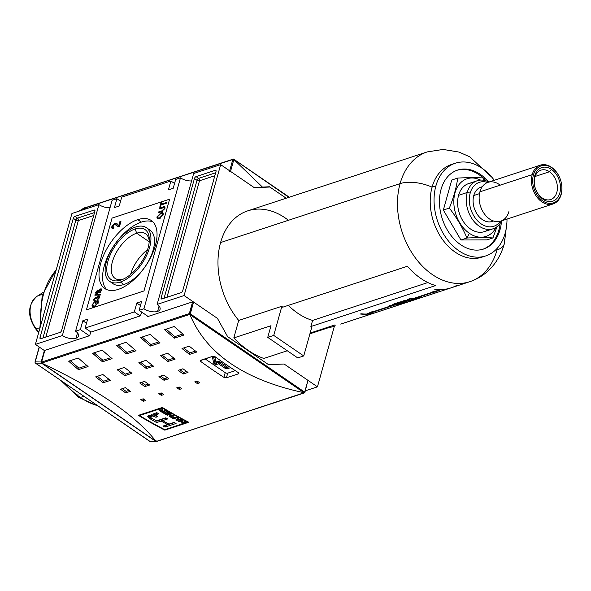 <?xml version="1.0" encoding="UTF-8"?>
<svg xmlns="http://www.w3.org/2000/svg" width="591" height="591" viewBox="0 0 591 591"><rect width="100%" height="100%" fill="white"/><g stroke="black" fill="none" stroke-linecap="round" stroke-linejoin="round"><path stroke-width="0.89" d="M123.349 279.1A27.009 13.785 124.4 0 1 115.023 278.354A27.009 13.785 124.4 0 1 114.972 255.076A27.009 13.785 124.4 0 1 136.669 233.201A27.009 13.785 124.4 0 1 145.541 233.777A27.009 13.785 124.4 0 1 149.25 241.268A27.009 13.785 124.4 0 0 136.669 233.201A27.009 13.785 -55.6 0 0 112.453 261.599A27.009 13.785 -55.6 0 0 123.349 279.1M122.773 279.358L120.889 280.075A30.193 15.41 124.4 0 1 107.983 261.096A30.193 15.41 124.4 0 1 135.162 228.961A30.193 15.41 124.4 0 1 149.301 239.628A30.193 15.41 124.4 0 1 121.842 279.735A30.193 15.41 124.4 0 1 120.889 280.075A30.193 15.41 124.4 0 1 107.983 261.096A30.193 15.41 124.4 0 1 135.162 228.961L136.669 233.201L149.213 241.785M130.618 274.423A27.009 13.785 124.4 0 1 147.521 249.734A27.009 13.785 -55.6 0 0 130.618 274.423M135.708 226.988A32.52 16.6 -55.6 0 0 109.594 253.325A32.52 16.6 -55.6 0 0 109.653 281.353A32.52 16.6 -55.6 0 0 120.335 282.047A32.52 16.6 -55.6 0 0 146.457 255.711A32.52 16.6 -55.6 0 0 146.398 227.683A32.52 16.6 -55.6 0 0 135.708 226.988A32.52 16.6 124.4 0 1 149.612 247.43A32.52 16.6 124.4 0 1 120.335 282.047A32.52 16.6 124.4 0 1 106.439 261.606A32.52 16.6 124.4 0 1 135.708 226.988M146.398 227.683L149.988 230.143A32.52 16.6 124.4 0 1 150.048 258.171A32.52 16.6 124.4 0 1 123.925 284.5A32.52 16.6 124.4 0 1 113.243 283.813L109.653 281.353M141.352 222.105A41.193 21.025 -55.6 0 0 109.187 253.598A41.193 21.025 -55.6 0 0 106.676 289.553A41.193 21.025 124.4 0 1 109.187 253.598A41.193 21.025 124.4 0 1 141.352 222.105A41.193 21.025 124.4 0 1 152.966 221.935A41.193 21.025 -55.6 0 0 141.352 222.105L137.762 219.645A41.193 21.025 124.4 0 1 151.296 220.524A41.193 21.025 124.4 0 1 151.37 256.029A41.193 21.025 124.4 0 1 118.289 289.383A41.193 21.025 124.4 0 1 104.755 288.511A41.193 21.025 124.4 0 1 104.673 253.007A41.193 21.025 124.4 0 1 137.762 219.645A41.193 21.025 124.4 0 1 155.367 245.538A41.193 21.025 124.4 0 1 118.289 289.383A41.193 21.025 -55.6 0 1 100.677 263.497A41.193 21.025 -55.6 0 1 137.762 219.645M164.143 208.741L164.076 207.604L159.289 208.859L159.511 208.076L164.726 206.806L164.926 208.424L161.646 211.652L158.196 212.782L158.41 211.999L161.823 210.884L164.143 208.741L161.823 210.884L158.41 211.999L158.196 212.782L161.646 211.652L164.926 208.424C165.184 206.739 164.527 206.244 162.961 206.946L159.511 208.076L159.289 208.859L162.702 207.744C163.862 207.19 164.342 207.522 164.143 208.741L164.682 209.118L164.143 208.741M117.698 224.41L118.806 225.518L119.936 221.47L121.007 221.115L119.478 226.604L117.646 226.442L115.799 224.499L114.595 224.344L112.829 226.264L112.984 227.313L113.9 227.313L113.487 228.444L112.113 228.37L111.862 226.56L114.898 223.25L116.737 223.428L117.698 224.41L114.898 223.25L111.862 226.56C111.551 228.222 112.091 228.85 113.487 228.444L113.9 227.313L112.829 226.264L114.595 224.344L118.769 226.745L119.478 226.604L121.007 221.115L119.936 221.47L118.806 225.518L117.698 224.41M95.04 294.613L100.544 294.414L100.374 295.02L94.87 295.227L95.04 294.613L94.87 295.227L100.374 295.02L100.544 294.414L95.04 294.613L95.808 295.145L100.389 294.975L95.808 295.145L95.04 294.613M97.456 301.41L96.318 301.787L95.831 303.552L95.136 303.774L95.845 301.225L98.069 300.501L98.291 302.74L94.368 306.877L92.41 306.862L92.122 304.823L94.59 301.72L92.809 304.609L93.422 306.256L94.553 306.108L97.581 303.028L97.456 301.41L97.581 303.028L94.553 306.108L93.422 306.256L92.809 304.609L94.59 301.72L92.122 304.823C91.812 306.847 92.558 307.534 94.368 306.877L98.291 302.74L98.069 300.501L95.845 301.225L95.136 303.774L95.831 303.552L96.318 301.787L97.456 301.41L98.224 301.942L97.456 301.41M93.541 306.337L95.321 306.633L94.191 306.788L93.422 306.256M99.155 297.28L98.239 296.793L99.576 297.938L99.096 297.605L97.559 299.866L99.776 297.406L98.461 296.01L99.813 296.431L98.763 296.734L99.229 296.534L98.461 296.01L99.517 296.039L99.776 297.406L97.559 299.866L99.096 297.605L98.239 296.793L96.739 298.787L96.067 298.935L95.52 297.953L94.397 299.164L95.033 299.896L94.737 300.701L93.903 300.59L93.703 299.415L95.712 297.177L96.665 297.62L98.461 296.01L96.665 297.62L95.712 297.177L96.665 297.62M94.397 299.164L95.033 299.896L94.397 299.164L95.52 297.953L96.067 298.935L96.739 298.787L98.239 296.793M96.769 298.477L96.001 297.945L96.481 297.701L95.52 297.953M98.424 292.855L98.165 292.227L99.377 292.855L101.763 290.292L99.377 292.855L98.165 292.227L96.71 293.557L95.882 293.528L95.69 292.294L97.714 290.018L98.638 290.543L100.492 288.933L101.541 288.962L101.763 290.292L100.263 289.716L98.763 291.297L99.584 292.08L101.076 290.513L100.263 289.716L101.563 290.846L101.076 290.513L99.584 292.08L98.763 291.297L100.263 289.716M97.714 290.018L98.631 290.506L97.966 290.794L98.483 290.543L97.714 290.018L98.638 290.543L97.714 290.018L95.69 292.294L96.71 293.557L98.165 292.227L98.933 292.759L98.165 292.227M160.9 212.878L162.828 212.886L163.16 214.762L159.356 218.633L157.354 218.663L157.014 216.779L160.9 212.878L157.014 216.779C156.785 218.707 157.568 219.327 159.356 218.633L163.16 214.762C163.382 212.863 162.628 212.235 160.9 212.878L161.668 213.403L163.131 213.233L161.668 213.403L160.9 212.878M161.21 204.227L166.514 202.484L166.3 203.267L160.996 205.011L160.449 206.968L159.755 207.197L161.07 202.491L161.764 202.262L161.21 204.227L161.764 202.262L161.07 202.491L159.755 207.197L160.449 206.968L160.996 205.011L166.3 203.267L166.514 202.484L161.21 204.227L161.919 204.708L161.21 204.227M114.44 207.581L116.915 198.709L120.571 201.213L116.915 198.709L114.44 207.581L119.234 206.008L121.716 197.135L170.888 180.986L174.544 183.491L170.888 180.986L168.405 189.859L170.888 180.986L121.716 197.135L119.234 206.008L114.44 207.581M157.575 311.413A9.936 4.743 15.6 0 0 157.117 304.417L184.104 295.552L157.117 304.417L193.671 173.503L157.117 304.417A9.936 4.743 15.6 0 1 160.095 309.256A9.936 4.743 15.6 0 1 157.575 311.413A9.936 4.743 15.6 0 1 143.931 308.746L180.477 177.839A9.936 4.743 -164.4 0 0 191.595 180.942A9.936 4.743 15.6 0 1 180.477 177.839L175.682 179.413L173.207 188.285L168.405 189.859L173.207 188.285L175.682 179.413L180.477 177.839L143.931 308.746L139.129 310.327L143.931 308.746A9.936 4.743 15.6 0 0 157.575 311.413L159.06 306.108M141.611 301.454L139.129 310.327L148.105 316.466L139.129 310.327L141.611 301.454L136.809 303.028L134.334 311.9L140.2 315.919L134.334 311.9L85.163 328.049L134.334 311.9L136.809 303.028L140.466 305.532L136.809 303.028L141.611 301.454M87.638 319.177L85.163 328.049L91.029 332.068L140.2 315.919L141.943 312.247L140.2 315.919L91.029 332.068L85.163 328.049L87.638 319.177L82.843 320.75L87.638 319.177M82.843 320.75L80.369 329.623L89.337 335.769L80.369 329.623L75.567 331.196L80.369 329.623L82.843 320.75L86.5 323.255L82.843 320.75M76.025 338.192A9.936 4.743 15.6 0 0 75.567 331.196L112.12 200.29L116.915 198.709L112.12 200.29L75.567 331.196A9.936 4.743 15.6 0 1 78.544 336.035A9.936 4.743 15.6 0 1 76.025 338.192A9.936 4.743 15.6 0 1 62.373 335.533L35.394 344.39L62.373 335.533L98.926 204.619A9.936 4.743 -164.4 0 0 110.044 207.722A9.936 4.743 15.6 0 1 98.926 204.619L71.939 213.484L98.926 204.619L62.373 335.533A9.936 4.743 15.6 0 0 76.025 338.192L77.502 332.888M35.394 344.39L44.613 350.707L35.394 344.39L71.939 213.484L35.394 344.39M305.348 390.814L317.448 386.839L334.388 326.173L317.448 386.839L305.348 390.814M307.992 380.855L307.955 380.345L284.108 364.019L268.639 364.721L227.616 336.634L217.444 318.379L193.589 302.053L192.6 301.853L147.743 316.584L192.6 301.853L193.589 302.053L217.444 318.379L184.104 295.552L220.657 164.645L184.104 295.552L217.444 318.379L227.616 336.634L268.639 364.721L284.108 364.019L317.448 386.839L284.108 364.019L268.639 364.721L227.616 336.634L217.444 318.379L227.616 336.634L268.639 364.721L284.108 364.019L307.955 380.345L304.801 392.771M193.671 173.503L220.657 164.645L253.99 187.465L220.657 164.645L193.671 173.503M181.105 292.648L161.912 298.95L181.105 292.648A1.81 0.923 -55.6 0 0 182.73 290.728L216.033 171.442L182.73 290.728A1.81 0.923 -55.6 0 1 181.105 292.648M216.033 171.442A1.81 0.923 -55.6 0 0 215.855 170.341A1.81 0.923 -55.6 0 0 215.264 170.304L196.072 176.606L215.264 170.304L216.107 170.88L215.264 170.304A1.81 0.923 -55.6 0 1 216.033 171.442M196.072 176.606A1.81 0.923 -55.6 0 0 194.446 178.526L161.144 297.82L194.446 178.526L197.01 180.285L164.076 298.241L197.01 180.285A1.81 0.923 124.4 0 1 198.635 178.364A1.81 0.923 -55.6 0 0 197.01 180.285A1.81 0.864 15.6 0 0 199.492 180.765L214.836 175.726L199.492 180.765A1.81 0.864 15.6 0 1 197.01 180.285L194.446 178.526A1.81 0.923 -55.6 0 1 196.072 176.606L198.635 178.364A1.81 1.293 -108.2 0 1 199.492 180.765A1.81 1.293 71.8 0 0 198.635 178.364L196.072 176.606M161.144 297.82A1.81 0.923 -55.6 0 0 161.321 298.913A1.81 0.923 -55.6 0 0 161.912 298.95A1.81 0.923 -55.6 0 1 161.144 297.82L162.51 298.758L161.144 297.82M74.946 216.387L94.132 210.086L74.946 216.387A1.81 0.923 -55.6 0 0 73.321 218.308L40.011 337.594L73.321 218.308L75.884 220.066L42.951 338.022L75.884 220.066A1.81 0.923 124.4 0 1 77.51 218.138L74.946 216.387A1.81 0.923 -55.6 0 0 73.321 218.308L75.884 220.066A1.81 0.864 -164.4 0 0 78.367 220.546L45.832 337.077L78.367 220.546A1.81 1.293 71.8 0 0 77.51 218.138A1.81 0.923 -55.6 0 0 75.884 220.066A1.81 0.864 15.6 0 0 78.367 220.546L93.71 215.508L78.367 220.546A1.81 1.293 -108.2 0 0 77.51 218.138L74.946 216.387M40.011 337.594A1.81 0.923 -55.6 0 0 40.188 338.695A1.81 0.923 -55.6 0 0 40.786 338.732L59.972 332.43L40.786 338.732A1.81 0.923 -55.6 0 1 40.011 337.594L41.385 338.532L40.011 337.594M59.972 332.43A1.81 0.923 -55.6 0 0 61.597 330.509L94.907 211.216L61.597 330.509A1.81 0.923 -55.6 0 1 59.972 332.43M94.907 211.216A1.81 0.923 -55.6 0 0 94.73 210.123A1.81 0.923 -55.6 0 0 94.132 210.086L94.981 210.662L94.132 210.086A1.81 0.923 -55.6 0 1 94.907 211.216M269.459 186.763L253.99 187.465L269.459 186.763L286.207 198.221L269.459 186.763M227.712 373.15L235.284 370.66L227.712 373.15L226.419 377.789L238.409 373.852L226.419 377.789L223.923 377.353A542.036 387.807 -108.2 0 1 200.844 361.552A542.036 387.807 71.8 0 0 223.923 377.353L225.23 372.67A1.81 0.864 -164.4 0 0 227.712 373.15A1.81 0.864 -164.4 0 1 225.23 372.67L205.033 358.833L225.23 372.67L223.923 377.353L226.419 377.789L227.712 373.15M96.555 301.713L95.845 301.225L96.555 301.713M97.522 301.454L98.365 301.181L97.522 301.454M92.876 307.039L92.78 305.835L92.876 307.039M92.698 305.215L92.122 304.823L92.698 305.215M95.181 306.537L94.553 306.108L95.181 306.537M98.076 303.368L97.581 303.028L98.076 303.368M95.712 297.177L96.71 297.65L95.712 297.177L93.703 299.415L94.508 299.829L94.412 300.73L94.471 299.947L93.703 299.415L94.737 300.701L95.033 299.896M96.481 292.752L96.385 293.631L96.459 292.826L95.69 292.294L97.249 293.276M98.638 290.543L98.978 290.779L98.638 290.543L100.492 288.933L101.822 289.354L100.492 288.933L101.763 290.292L101.135 290.211M100.795 289.656L101.26 289.457L100.795 289.656M99.584 292.08L100.152 292.471L98.882 292.065L99.835 292.663M98.623 292.545L98.845 292.035L98.623 292.545M97.153 292.582L97.707 293.299L97.153 292.582M96.385 292.057L96.931 292.767L98.076 291.496L97.515 290.794L96.385 292.057L96.931 292.767L96.385 292.057L97.515 290.794L98.076 291.496L97.515 290.794M97.456 293.129L96.931 292.767L97.456 293.129M98.8 291.991L98.076 291.496L98.8 291.991M119.574 226.05L120.704 221.994L119.936 221.47L120.771 221.972L119.574 226.05M116.205 224.846L115.799 224.499M112.586 228.532L112.63 227.092L111.862 226.56L112.63 227.092L112.748 226.73L112.586 228.532M114.536 224.366L115.666 223.775L114.898 223.25L117.121 223.753L114.536 224.366M157.812 218.84L157.708 217.614L157.812 218.84M157.612 217.185L157.014 216.779L157.612 217.185M162.495 214.008L160.678 213.661L157.701 216.542L157.96 217.939L159.585 217.85L162.466 214.991L162.207 213.632M157.96 217.939L158.447 218.064M160.198 218.271L159.585 217.85C158.189 218.441 157.561 218.013 157.701 216.542L160.678 213.661C162.015 213.129 162.606 213.573 162.466 214.991L162.961 215.331L162.466 214.991L159.585 217.85L160.198 218.271M160.213 208.557L159.511 208.076L160.213 208.557M163.522 207.537L165.015 207.205L163.729 207.471L162.961 206.946L163.522 207.537M159.119 212.479L158.41 211.999L159.119 212.479M164.254 208.069L164.963 208.283L164.076 207.604M161.313 204.907L161.454 204.39L161.313 204.907M161.594 202.853L161.07 202.491L161.594 202.853M164.741 429.657A542.036 387.807 -108.2 0 1 139.513 415.532L162.422 408.012A542.036 387.807 71.8 0 0 187.643 422.137L164.741 429.657L187.643 422.137A542.036 387.807 -108.2 0 1 162.422 408.012L139.513 415.532A542.036 387.807 71.8 0 0 164.741 429.657M169.728 413.153A542.036 387.807 -108.2 0 1 166.61 411.351L166.152 411.499A542.036 387.807 71.8 0 0 168.716 412.983L167.393 413.419A542.036 387.807 -108.2 0 1 165.059 412.06L164.601 412.208A542.036 387.807 71.8 0 0 166.935 413.567L165.716 413.966A542.036 387.807 -108.2 0 1 163.219 412.511L162.761 412.666A542.036 387.807 71.8 0 0 165.82 414.439L169.728 413.153L165.82 414.439A542.036 387.807 -108.2 0 1 162.761 412.666L163.219 412.511A542.036 387.807 71.8 0 0 165.716 413.966L166.935 413.567A542.036 387.807 -108.2 0 1 164.601 412.208L165.059 412.06A542.036 387.807 71.8 0 0 167.393 413.419L168.716 412.983A542.036 387.807 -108.2 0 1 166.152 411.499L166.61 411.351A542.036 387.807 71.8 0 0 169.728 413.153M175.158 417.793A542.036 387.807 -108.2 0 1 173.2 416.707L172.742 416.854A542.036 387.807 71.8 0 0 174.7 417.94L173.481 418.339A542.036 387.807 -108.2 0 1 171.242 417.098L170.784 417.253A542.036 387.807 71.8 0 0 173.584 418.797L177.492 417.512A542.036 387.807 -108.2 0 1 176.931 417.209L175.158 417.793L176.931 417.209A542.036 387.807 71.8 0 0 177.492 417.512L173.584 418.797A542.036 387.807 -108.2 0 1 170.784 417.253L171.242 417.098A542.036 387.807 71.8 0 0 173.481 418.339L174.7 417.94A542.036 387.807 -108.2 0 1 172.742 416.854L173.2 416.707A542.036 387.807 71.8 0 0 175.158 417.793M183.254 422.181A542.036 387.807 -108.2 0 1 181.06 421.021L182.885 420.423A542.036 387.807 -108.2 0 1 182.324 420.12L178.416 421.405A542.036 387.807 71.8 0 0 178.977 421.708L180.602 421.169A542.036 387.807 71.8 0 0 182.796 422.329L181.171 422.861A542.036 387.807 71.8 0 0 181.74 423.156L185.648 421.871A542.036 387.807 -108.2 0 1 185.079 421.575L183.254 422.181L185.079 421.575A542.036 387.807 71.8 0 0 185.648 421.871L181.74 423.156A542.036 387.807 -108.2 0 1 181.171 422.861L182.796 422.329A542.036 387.807 -108.2 0 1 180.602 421.169L178.977 421.708A542.036 387.807 -108.2 0 1 178.416 421.405L182.324 420.12A542.036 387.807 71.8 0 0 182.885 420.423L181.06 421.021A542.036 387.807 71.8 0 0 183.254 422.181M156.659 422.558A542.036 387.807 -108.2 0 1 151.385 419.58L147.684 416.263L153.49 415.067L153.084 414.446L153.712 413.789L156.8 412.658A542.036 387.807 71.8 0 0 158.743 413.811L155.64 415.067L157.657 416.707L155.935 417.276L152.774 415.968L150.432 416.596L150.432 417.276L152.234 418.465A542.036 387.807 71.8 0 0 156.482 420.873L165.753 417.83A542.036 387.807 71.8 0 0 167.711 418.923L162.591 420.607A542.036 387.807 71.8 0 0 168.996 424.094L174.116 422.41A542.036 387.807 71.8 0 0 176.088 423.459L165.037 427.086A542.036 387.807 -108.2 0 1 163.064 426.045L167.571 424.56A542.036 387.807 -108.2 0 1 161.166 421.08L156.659 422.558A542.036 387.807 -108.2 0 1 151.385 419.58C146.25 416.389 146.952 414.882 153.49 415.067L153.069 414.601L153.712 413.789L156.8 412.658A542.036 387.807 71.8 0 0 158.743 413.811L155.684 414.978L157.657 416.707L155.935 417.276L152.774 415.968L150.432 416.596L150.432 417.276L152.234 418.465A542.036 387.807 71.8 0 0 156.482 420.873L165.753 417.83A542.036 387.807 71.8 0 0 167.711 418.923L162.591 420.607A542.036 387.807 71.8 0 0 168.996 424.094L174.116 422.41A542.036 387.807 71.8 0 0 176.088 423.459L165.037 427.086A542.036 387.807 -108.2 0 1 163.064 426.045L167.571 424.56A542.036 387.807 -108.2 0 1 161.166 421.08L156.659 422.558L157.088 421.021L156.659 422.558M181.873 419.883A542.036 387.807 -108.2 0 1 181.282 419.566L179.686 419.721A542.036 387.807 -108.2 0 1 177.957 418.79L178.696 418.169A542.036 387.807 -108.2 0 1 178.113 417.852L175.763 419.987A542.036 387.807 71.8 0 0 176.399 420.327L181.873 419.883L176.399 420.327A542.036 387.807 -108.2 0 1 175.763 419.987L178.113 417.852A542.036 387.807 71.8 0 0 178.696 418.169L177.957 418.79A542.036 387.807 71.8 0 0 179.686 419.721L181.282 419.566A542.036 387.807 71.8 0 0 181.873 419.883M170.304 416.219L171.213 414.003A542.036 387.807 -108.2 0 1 170.614 413.663L166.714 414.948A542.036 387.807 71.8 0 0 167.268 415.266L170.319 414.261L169.41 416.478A542.036 387.807 71.8 0 0 170.001 416.81L173.909 415.532A542.036 387.807 -108.2 0 1 173.355 415.214L170.304 416.219L173.355 415.214A542.036 387.807 71.8 0 0 173.909 415.532L170.001 416.81A542.036 387.807 -108.2 0 1 169.41 416.478L170.319 414.261L167.268 415.266A542.036 387.807 -108.2 0 1 166.714 414.948L170.614 413.663A542.036 387.807 71.8 0 0 171.213 414.003L170.304 416.219M162.887 408.477L162.436 410.11L162.917 410.752A542.036 387.807 71.8 0 0 163.552 411.129L165.281 410.568A542.036 387.807 71.8 0 0 165.835 410.893L161.927 412.178L162.082 411.617L161.927 412.178A542.036 387.807 -108.2 0 1 160.08 411.085L159.23 410.287L159.681 409.844L160.08 411.085A542.036 387.807 71.8 0 0 161.927 412.178L165.835 410.893A542.036 387.807 -108.2 0 1 165.281 410.568L163.552 411.129A542.036 387.807 -108.2 0 1 162.917 410.752L162.813 409.098A542.036 387.807 -108.2 0 1 162.178 408.713L161.919 410.184L159.238 410.191M161.838 409.504L162.178 408.713A542.036 387.807 71.8 0 0 162.813 409.098L162.562 409.711M139.675 414.926L139.513 415.532L139.675 414.926M162.54 407.576L162.422 408.012L162.54 407.576M187.761 421.738L187.643 422.137L187.761 421.738M188.788 422.27L164.8 430.145A542.036 387.807 -108.2 0 1 138.383 415.355L162.37 407.48A542.036 387.807 71.8 0 0 188.788 422.27L164.8 430.145A542.036 387.807 -108.2 0 1 138.383 415.355L162.37 407.48A542.036 387.807 71.8 0 0 188.788 422.27M164.955 429.583L164.8 430.145L164.955 429.583M41.577 362.098L44.85 350.382L89.699 335.651L44.85 350.382L41.577 362.098L189.327 313.57L192.6 301.853L189.327 313.57L189.733 314.035L190.302 313.821L304.668 392.121L307.955 380.345L304.779 392.793L303.988 392.712C244.43 379.902 206.414 353.876 189.947 314.648L189.327 313.57L41.577 362.098L41.259 362.793L41.577 362.098L41.259 362.793L41.946 363.251C97.729 389.572 135.745 415.591 155.98 441.322C135.745 415.591 97.729 389.572 41.946 363.251L156.297 441.558L304.72 392.572M189.947 314.648C206.414 353.876 244.43 379.902 303.988 392.712L189.807 314.405L41.629 363.073L156.246 441.543L304.328 392.808L189.947 314.648M199.751 382.769L197.35 383.559A542.036 387.807 -108.2 0 1 194.771 381.86L197.165 381.077A542.036 387.807 71.8 0 0 199.751 382.769L197.35 383.559A542.036 387.807 -108.2 0 1 194.771 381.86L197.165 381.077A542.036 387.807 71.8 0 0 199.751 382.769M145.778 400.491L143.384 401.282A542.036 387.807 -108.2 0 1 140.798 399.59L143.199 398.799A542.036 387.807 71.8 0 0 145.778 400.491L143.384 401.282A542.036 387.807 -108.2 0 1 140.798 399.59L143.199 398.799A542.036 387.807 71.8 0 0 145.778 400.491M163.773 394.589L161.373 395.372A542.036 387.807 -108.2 0 1 158.787 393.68L161.188 392.889A542.036 387.807 71.8 0 0 163.773 394.589L161.373 395.372A542.036 387.807 -108.2 0 1 158.787 393.68L161.188 392.889A542.036 387.807 71.8 0 0 163.773 394.589M188.019 372.411L183.225 373.985A542.036 387.807 -108.2 0 1 178.127 370.35L182.929 368.777A542.036 387.807 71.8 0 0 188.019 372.411L183.225 373.985A542.036 387.807 -108.2 0 1 178.127 370.35L182.929 368.777A542.036 387.807 71.8 0 0 188.019 372.411M130.456 391.316L125.654 392.889A542.036 387.807 -108.2 0 1 120.564 389.255L125.358 387.681A542.036 387.807 71.8 0 0 130.456 391.316L125.654 392.889A542.036 387.807 -108.2 0 1 120.564 389.255L125.358 387.681A542.036 387.807 71.8 0 0 130.456 391.316M149.641 385.014L144.847 386.588A542.036 387.807 -108.2 0 1 139.749 382.953L144.551 381.38A542.036 387.807 71.8 0 0 149.641 385.014L144.847 386.588A542.036 387.807 -108.2 0 1 139.749 382.953L144.551 381.38A542.036 387.807 71.8 0 0 149.641 385.014M196.737 352.029L189.534 354.393A542.036 387.807 -108.2 0 1 182.013 348.513L189.209 346.149A542.036 387.807 71.8 0 0 196.737 352.029L189.534 354.393A542.036 387.807 -108.2 0 1 182.013 348.513L189.209 346.149A542.036 387.807 71.8 0 0 196.737 352.029M175.143 359.121L167.947 361.485A542.036 387.807 -108.2 0 1 160.427 355.605L167.622 353.241A542.036 387.807 71.8 0 0 175.143 359.121L167.947 361.485A542.036 387.807 -108.2 0 1 160.427 355.605L167.622 353.241A542.036 387.807 71.8 0 0 175.143 359.121M110.384 380.39L103.189 382.754A542.036 387.807 -108.2 0 1 95.668 376.873L102.864 374.509A542.036 387.807 71.8 0 0 110.384 380.39L103.189 382.754A542.036 387.807 -108.2 0 1 95.668 376.873L102.864 374.509A542.036 387.807 71.8 0 0 110.384 380.39M131.97 373.298L124.775 375.662A542.036 387.807 -108.2 0 1 117.254 369.781L124.45 367.417A542.036 387.807 71.8 0 0 131.97 373.298L124.775 375.662A542.036 387.807 -108.2 0 1 117.254 369.781L124.45 367.417A542.036 387.807 71.8 0 0 131.97 373.298M184.023 335.016L174.426 338.17A542.036 387.807 -108.2 0 1 164.586 329.667L174.182 326.513A542.036 387.807 71.8 0 0 184.023 335.016L174.426 338.17A542.036 387.807 -108.2 0 1 164.586 329.667L174.182 326.513A542.036 387.807 71.8 0 0 184.023 335.016M160.035 342.891L150.439 346.045A542.036 387.807 -108.2 0 1 140.599 337.542L150.195 334.395A542.036 387.807 71.8 0 0 160.035 342.891L150.439 346.045A542.036 387.807 -108.2 0 1 140.599 337.542L150.195 334.395A542.036 387.807 71.8 0 0 160.035 342.891M88.081 366.523L78.485 369.678A542.036 387.807 -108.2 0 1 68.637 361.175L78.234 358.02A542.036 387.807 71.8 0 0 88.081 366.523L78.485 369.678A542.036 387.807 -108.2 0 1 68.637 361.175L78.234 358.02A542.036 387.807 71.8 0 0 88.081 366.523M112.061 358.648L102.472 361.795A542.036 387.807 -108.2 0 1 92.624 353.3L102.221 350.145A542.036 387.807 71.8 0 0 112.061 358.648L102.472 361.795A542.036 387.807 -108.2 0 1 92.624 353.3L102.221 350.145A542.036 387.807 71.8 0 0 112.061 358.648M181.762 388.679L179.361 389.462A542.036 387.807 -108.2 0 1 176.783 387.77L179.176 386.979A542.036 387.807 71.8 0 0 181.762 388.679L179.361 389.462A542.036 387.807 -108.2 0 1 176.783 387.77L179.176 386.979A542.036 387.807 71.8 0 0 181.762 388.679M168.834 378.713L164.032 380.286A542.036 387.807 -108.2 0 1 158.942 376.652L163.737 375.078A542.036 387.807 71.8 0 0 168.834 378.713L164.032 380.286A542.036 387.807 -108.2 0 1 158.942 376.652L163.737 375.078A542.036 387.807 71.8 0 0 168.834 378.713M153.557 366.213L146.361 368.577A542.036 387.807 -108.2 0 1 138.841 362.697L146.036 360.333A542.036 387.807 71.8 0 0 153.557 366.213L146.361 368.577A542.036 387.807 -108.2 0 1 138.841 362.697L146.036 360.333A542.036 387.807 71.8 0 0 153.557 366.213M136.048 350.773L126.459 353.92A542.036 387.807 -108.2 0 1 116.612 345.417L126.208 342.27A542.036 387.807 71.8 0 0 136.048 350.773L126.459 353.92A542.036 387.807 -108.2 0 1 116.612 345.417L126.208 342.27A542.036 387.807 71.8 0 0 136.048 350.773M200.777 360.237L200.312 360.887L200.844 361.552L201.258 360.074L200.844 361.552L200.777 360.237L212.767 356.292L200.312 360.636M212.767 356.292L215.235 356.831A542.036 387.807 71.8 0 0 238.313 372.625A542.036 387.807 -108.2 0 1 215.235 356.831L212.767 356.292M238.409 373.852L238.86 373.231L238.313 372.625L238.409 373.852L238.668 372.921L238.409 373.852L238.867 373.468M90.755 331.876L89.699 335.651L90.755 331.876M41.496 362.985L156.223 441.529M118.2 344.9A540.233 386.514 71.8 0 0 126.888 352.384L126.459 353.92L126.888 352.384L134.859 349.761L126.888 352.384A540.233 386.514 71.8 0 1 118.2 344.9M140.51 362.15A540.233 386.514 71.8 0 0 146.79 367.041L146.361 368.577L146.79 367.041L152.293 365.238L146.79 367.041A540.233 386.514 71.8 0 1 140.51 362.15M160.693 376.075A540.233 386.514 71.8 0 0 164.461 378.757L164.032 380.286L164.461 378.757L167.489 377.767L164.461 378.757A540.233 386.514 71.8 0 1 160.693 376.075M178.615 387.171A540.233 386.514 71.8 0 0 179.79 387.932L179.361 389.462L179.79 387.932L180.344 387.755L179.79 387.932A540.233 386.514 71.8 0 1 178.615 387.171M94.213 352.775A540.233 386.514 71.8 0 0 102.9 360.259L102.472 361.795L102.9 360.259L110.872 357.644L102.9 360.259A540.233 386.514 71.8 0 1 94.213 352.775M70.226 360.65A540.233 386.514 71.8 0 0 78.913 368.141L78.485 369.678L78.913 368.141L86.892 365.519L78.913 368.141A540.233 386.514 71.8 0 1 70.226 360.65M142.187 337.025A540.233 386.514 71.8 0 0 150.875 344.509L150.439 346.045L150.875 344.509L158.846 341.886L150.875 344.509A540.233 386.514 71.8 0 1 142.187 337.025M166.174 329.143A540.233 386.514 71.8 0 0 174.855 336.626L174.426 338.17L174.855 336.626L182.833 334.011L174.855 336.626A540.233 386.514 71.8 0 1 166.174 329.143M118.924 369.235A540.233 386.514 71.8 0 0 125.203 374.133L124.775 375.662L125.203 374.133L130.7 372.323L125.203 374.133A540.233 386.514 71.8 0 1 118.924 369.235M97.338 376.327A540.233 386.514 71.8 0 0 103.617 381.225L103.189 382.754L103.617 381.225L109.113 379.415L103.617 381.225A540.233 386.514 71.8 0 1 97.338 376.327M162.097 355.058A540.233 386.514 71.8 0 0 168.376 359.956L167.947 361.485L168.376 359.956L173.88 358.146L168.376 359.956A540.233 386.514 71.8 0 1 162.097 355.058M183.683 347.966A540.233 386.514 71.8 0 0 189.962 352.864L189.534 354.393L189.962 352.864L195.466 351.054L189.962 352.864A540.233 386.514 71.8 0 1 183.683 347.966M141.5 382.377A540.233 386.514 71.8 0 0 145.275 385.059L144.847 386.588L145.275 385.059L148.297 384.069L145.275 385.059A540.233 386.514 71.8 0 1 141.5 382.377M122.315 388.686A540.233 386.514 71.8 0 0 126.082 391.36L125.654 392.889L126.082 391.36L129.111 390.37L126.082 391.36A540.233 386.514 71.8 0 1 122.315 388.686M179.878 369.774A540.233 386.514 71.8 0 0 183.653 372.456L183.225 373.985L183.653 372.456L186.675 371.466L183.653 372.456A540.233 386.514 71.8 0 1 179.878 369.774M160.626 393.074A540.233 386.514 71.8 0 0 161.801 393.842L161.373 395.372L161.801 393.842L162.355 393.658L161.801 393.842A540.233 386.514 71.8 0 1 160.626 393.074M142.638 398.984A540.233 386.514 71.8 0 0 143.812 399.752L143.384 401.282L143.812 399.752L144.367 399.568L143.812 399.752A540.233 386.514 71.8 0 1 142.638 398.984M196.604 381.261A540.233 386.514 71.8 0 0 197.778 382.03L197.35 383.559L197.778 382.03L198.332 381.845L197.778 382.03A540.233 386.514 71.8 0 1 196.604 381.261M157.088 421.021L161.594 419.544L161.166 421.08L161.594 419.544A540.233 386.514 71.8 0 0 162.717 420.164A540.233 386.514 71.8 0 1 161.594 419.544L157.088 421.021A540.233 386.514 71.8 0 1 156.704 420.807A540.233 386.514 71.8 0 0 157.088 421.021M148.311 415.539L150.336 417.172L148.311 415.539M165.125 425.365A540.233 386.514 71.8 0 0 165.473 425.55L174.456 422.595L165.473 425.55L165.037 427.086L165.473 425.55A540.233 386.514 71.8 0 1 165.125 425.365M163.02 419.071L166.137 418.051L163.02 419.071L162.591 420.607L163.02 419.071M154.982 414.993L156.364 415.739L154.982 414.993L154.554 416.529L154.982 414.993L153.298 414.439M156.068 413.537L157.221 412.917L156.622 414.505L157.051 412.969L156.209 413.345L155.64 415.067M167.866 423.488L167.571 424.56L167.866 423.488M156.32 415.879L155.935 417.276L156.32 415.879M153.867 413.707L153.49 415.067L153.867 413.707M181.208 420.489L181.06 421.021L181.208 420.489M181.888 422.631L181.74 423.156L181.888 422.631M180.75 420.637L180.602 421.169L180.75 420.637M179.125 421.176L178.977 421.708L179.125 421.176M176.746 419.093L176.399 420.327L176.746 419.093L176.487 420.024L177.669 419.034A542.036 387.807 71.8 0 0 179.058 419.78L176.487 420.024L176.746 419.085M178.209 417.903L177.957 418.79L178.209 417.903M179.154 419.433L176.487 420.024L177.669 419.034A542.036 387.807 71.8 0 0 179.058 419.78L179.154 419.433M177.965 417.985L177.669 419.034L177.965 417.985M173.739 418.258L173.584 418.797L173.739 418.258M171.05 413.914L170.733 414.683L171.05 413.914M170.585 415.229L170.001 416.81L170.43 415.274A540.233 386.514 -108.2 0 1 170.001 415.037A540.233 386.514 -108.2 0 0 170.43 415.274L170.585 415.229M170.474 413.715L170.319 414.261L170.474 413.715M167.423 414.712L167.268 415.266L167.423 414.712M165.975 413.885L165.82 414.439L165.975 413.885M159.681 409.844L161.919 410.184L162.311 408.795L161.771 409.932M162.333 409.046A540.233 386.514 -108.2 0 0 162.673 409.245A540.233 386.514 -108.2 0 1 162.333 409.046L161.912 410.575A542.036 387.807 71.8 0 0 163.094 411.284L161.831 411.698A542.036 387.807 -108.2 0 1 160.508 410.915L160.235 410.176L161.912 410.575A542.036 387.807 71.8 0 0 163.094 411.284L161.831 411.698A542.036 387.807 -108.2 0 1 160.508 410.915L160.013 410.494L160.353 409.755L160.235 410.176L161.912 410.575L162.333 409.046L161.779 408.758M156.031 441.447L149.944 441.359A0.901 0.739 -89.2 0 1 149.589 441.241L156.563 440.982M155.699 441.329L41.592 363.214L35.482 363.118L149.589 441.241A0.901 0.458 124.4 0 1 149.442 441.196A0.901 0.458 124.4 0 1 149.346 441.078A0.901 0.458 -55.6 0 0 149.589 441.241L155.699 441.329L41.592 363.214L41.171 361.98L41.592 363.214L35.482 363.118A0.901 0.739 -89.2 0 1 35.201 361.891L39.338 347.094L35.201 361.891A0.901 0.739 90.8 0 0 35.482 363.118L149.589 441.241A0.901 0.739 90.8 0 0 150.291 441.255M41.171 361.98L44.369 350.537L41.171 361.98L35.201 361.891L41.171 361.98M84.114 208.18L83.715 209.613L84.114 208.18L84.971 207.833L79.519 210.994L84.971 207.833M85.193 207.98L86.33 208.756L85.193 207.98M485.758 255.918A48.78 34.906 -108.2 0 1 446.175 238.018A48.78 34.906 -108.2 0 1 435.914 185.877A48.78 34.906 -108.2 0 0 459.008 250.865A48.78 34.906 -108.2 0 0 505.15 233.275A48.78 34.906 -108.2 0 0 507.019 219.084A48.78 34.906 -108.2 0 1 505.15 233.275A48.78 34.906 -108.2 0 1 485.758 255.918L481.916 257.181A48.78 34.906 -108.2 0 1 442.341 239.274A48.78 34.906 -108.2 0 1 432.08 187.133A28.907 13.792 -164.4 0 0 400.085 183.616L220.583 242.561A68.297 48.861 71.8 0 0 238.705 320.44L281.877 306.264A68.297 48.861 71.8 0 0 282.683 307.217A68.297 48.861 -108.2 0 1 281.877 306.264L273.736 335.407L303.744 355.945L297.746 357.917L267.745 337.38L273.736 335.407L281.877 306.264L238.705 320.44L233.822 337.926A88.17 63.082 71.8 0 0 263.822 358.464L287.292 350.759L263.822 358.464A88.17 63.082 -108.2 0 1 233.822 337.926L270.996 325.715L267.745 337.38L297.746 357.917L303.744 355.945L311.878 326.801A68.297 48.861 -108.2 0 1 310.888 326.528L435.611 285.564A68.297 48.861 -108.2 0 1 407.406 266.253A68.297 48.861 71.8 0 0 435.611 285.564L310.888 326.528A68.297 48.861 71.8 0 0 311.878 326.801L303.744 355.945L273.736 335.407L267.745 337.38L270.996 325.715L233.822 337.926L238.705 320.44A68.297 48.861 -108.2 0 1 220.583 242.561A68.297 48.861 -108.2 0 1 247.74 210.854L427.241 151.909A68.297 48.861 -108.2 0 0 400.085 183.616A68.297 48.861 71.8 0 0 432.405 274.601A68.297 48.861 71.8 0 0 497.016 249.971A28.907 13.792 -164.4 0 0 503.584 237.9M312.595 320.411A68.297 48.861 -108.2 0 1 288.334 305.355A68.297 48.861 71.8 0 0 312.595 320.411L310.888 326.528L312.595 320.411L427.884 282.55L312.595 320.411M500.023 229.759A41.555 29.735 -108.2 0 0 501.486 221.233A41.555 29.735 -108.2 0 1 500.023 229.759A41.555 29.735 -108.2 0 1 460.714 244.748A41.555 29.735 -108.2 0 1 441.049 189.386A41.555 29.735 -108.2 0 1 457.567 170.09A41.555 29.735 -108.2 0 1 488.543 181.836A41.555 29.735 -108.2 0 0 441.049 189.386A41.555 29.735 -108.2 0 0 449.781 233.8A41.555 29.735 -108.2 0 0 483.497 249.055A41.555 29.735 -108.2 0 0 500.023 229.759L498.826 230.158A41.555 29.735 -108.2 0 1 482.899 249.239A41.555 29.735 71.8 0 0 498.826 230.158A41.555 29.735 71.8 0 0 500.112 223.464A41.555 29.735 -108.2 0 1 498.826 230.158M456.969 170.297A41.555 29.735 -108.2 0 1 483.165 177.943A41.555 29.735 71.8 0 0 456.969 170.297M485.004 179.686A41.555 29.735 -108.2 0 1 486.112 180.846A41.555 29.735 71.8 0 0 485.004 179.686M435.914 185.877A48.78 34.906 -108.2 0 1 455.314 163.227A48.78 34.906 -108.2 0 1 494.283 180.285A48.78 34.906 -108.2 0 0 435.914 185.877L432.08 187.133A48.78 34.906 -108.2 0 1 451.472 164.483A48.78 34.906 -108.2 0 1 453.423 163.936A48.78 34.906 -108.2 0 0 432.08 187.133A48.78 34.906 71.8 0 0 443.132 240.367A48.78 34.906 71.8 0 0 483.807 256.472M328.515 327.695L309.928 333.804L328.515 327.695A68.297 48.861 71.8 0 0 335.319 325.811L333.538 326.446A68.297 48.861 -108.2 0 1 328.515 327.695M416.441 298.913L410.043 300.132L407.406 299.8L410.856 298.344A68.297 48.861 71.8 0 0 420.238 297.709L410.043 300.132C407.192 300.25 406.771 299.881 408.78 299.024L410.856 298.344A68.297 48.861 71.8 0 0 420.238 297.709L416.441 298.913M403.092 302.673L403.092 302.673A68.297 48.861 71.8 0 0 404.34 302.533L403.697 302.747A68.297 48.861 -108.2 0 1 396.76 302.976L397.403 302.762A68.297 48.861 71.8 0 0 398.637 302.814L399.169 302.134L405.256 301.395C407.192 301.277 407.546 301.447 406.335 301.898L403.092 302.673A68.297 48.861 71.8 0 0 404.34 302.533L403.697 302.747A68.297 48.861 -108.2 0 1 396.76 302.976L397.403 302.762A68.297 48.861 71.8 0 0 398.637 302.814L398.423 302.644M407.096 301.499L404.466 302.4M388.494 308.399A68.297 48.861 71.8 0 1 386.433 309.041L385.893 309.219A68.297 48.861 -108.2 0 0 387.689 308.665A68.297 48.861 -108.2 0 1 387.423 308.753A68.297 48.861 -108.2 0 1 385.893 309.219L386.433 309.041A68.297 48.861 71.8 0 0 387.962 308.576L389.033 308.221A68.297 48.861 -108.2 0 1 387.511 308.687L388.051 308.509A68.297 48.861 71.8 0 0 389.572 308.044L443.154 290.454A68.297 48.861 71.8 0 0 443.176 290.44A68.297 48.861 -108.2 0 1 443.117 290.462A68.297 48.861 71.8 0 0 443.154 290.454M390.873 307.593A68.297 48.861 71.8 0 1 388.051 308.509L387.511 308.687A68.297 48.861 -108.2 0 0 389.306 308.133A68.297 48.861 -108.2 0 1 389.033 308.221M407.406 266.253L282.683 307.217L407.406 266.253M399.28 304.734L391.168 307.519M398.386 304.225L392.934 305.458A68.297 48.861 -108.2 0 1 389.329 305.414L389.979 305.2A68.297 48.861 71.8 0 0 393.296 305.252L397.27 304.705L395.231 304.387A68.297 48.861 -108.2 0 1 392.668 304.321L393.31 304.106A68.297 48.861 71.8 0 0 400.247 303.877L399.605 304.084A68.297 48.861 -108.2 0 1 398.386 304.225L392.934 305.458A68.297 48.861 -108.2 0 1 389.329 305.414L389.979 305.2A68.297 48.861 71.8 0 0 393.296 305.252L397.27 304.705L395.231 304.387A68.297 48.861 -108.2 0 1 392.668 304.321L393.31 304.106A68.297 48.861 71.8 0 0 400.247 303.877L399.605 304.084A68.297 48.861 -108.2 0 1 398.386 304.225L398.038 304.624L397.854 304.106L398.038 304.624M401.651 303.412A68.297 48.861 -108.2 0 1 394.714 303.648L395.357 303.434A68.297 48.861 71.8 0 0 402.294 303.205L401.651 303.412A68.297 48.861 -108.2 0 1 394.714 303.648L395.357 303.434A68.297 48.861 71.8 0 0 402.294 303.205L401.651 303.412M408.891 300.885L406.135 300.745A68.297 48.861 -108.2 0 1 403.756 300.679L404.399 300.464A68.297 48.861 71.8 0 0 411.336 300.235L410.693 300.45A68.297 48.861 -108.2 0 1 409.696 300.56L408.854 301.026L406.135 300.745A68.297 48.861 -108.2 0 1 403.756 300.679L404.399 300.464A68.297 48.861 71.8 0 0 411.336 300.235L410.693 300.45A68.297 48.861 -108.2 0 1 409.696 300.56L409.061 300.819M387.423 308.753L340.734 324.09A68.297 48.861 -108.2 0 1 340.697 324.097A68.297 48.861 71.8 0 0 341.672 323.765L385.687 309.307M400.085 183.616A68.297 48.861 -108.2 0 0 414.446 256.612A68.297 48.861 -108.2 0 0 469.86 281.678L451.066 287.854A68.297 48.861 -108.2 0 1 435.508 289.368L434.791 289.605A68.297 48.861 71.8 0 0 450.349 288.09L443.117 290.462M450.349 288.09A68.297 48.861 71.8 0 0 450.704 287.965A68.297 48.861 -108.2 0 1 434.791 289.605L435.508 289.368A68.297 48.861 71.8 0 0 457.316 285.098M431.386 292.213A68.297 48.861 71.8 0 0 432.486 292.213L414.852 298.004A68.297 48.861 71.8 0 0 416.212 297.96L433.838 292.168A68.297 48.861 71.8 0 0 434.917 292.102L440.118 289.915L431.386 292.213L440.118 289.915L434.917 292.102A68.297 48.861 -108.2 0 1 433.838 292.168L416.212 297.96A68.297 48.861 -108.2 0 1 414.852 298.004L432.486 292.213A68.297 48.861 -108.2 0 1 431.386 292.213M366.959 313.939L375.669 311.56A68.297 48.861 -108.2 0 1 374.598 311.627L392.225 305.835A68.297 48.861 -108.2 0 1 390.865 305.879L373.239 311.671A68.297 48.861 -108.2 0 1 372.138 311.671L366.959 313.939L372.138 311.671A68.297 48.861 71.8 0 0 373.239 311.671L390.865 305.879A68.297 48.861 71.8 0 0 392.225 305.835L374.598 311.627A68.297 48.861 71.8 0 0 375.669 311.56L366.959 313.939M371.296 313.695L372.012 313.459A68.297 48.861 -108.2 0 1 361.153 313.784L360.429 314.02A68.297 48.861 71.8 0 0 371.296 313.695A68.297 48.861 -108.2 0 1 360.429 314.02L361.153 313.784A68.297 48.861 71.8 0 0 372.012 313.459L371.296 313.695M392.705 306.973L395.165 306.212M397.004 304.35L397.736 304.483L397.27 304.705M406.335 301.898L406.143 301.38L406.335 301.898C407.546 301.447 407.192 301.277 405.256 301.395L399.967 301.927L398.615 302.37L398.637 302.814M399.257 302.104L399.427 302.592L404.599 301.609L405.891 301.639L405.463 302.016C406.372 301.661 406.083 301.528 404.599 301.609L399.989 302.2C399.08 302.644 399.39 302.843 400.912 302.806L405.463 302.016L405.914 301.38M408.403 300.693L409.12 300.775M411.129 298.359L408.669 299.696L410.693 299.925L418.664 298.093A68.297 48.861 -108.2 0 1 411.21 298.603L411.129 298.359M408.839 299.474L408.691 299.061L408.839 299.474L411.21 298.603A68.297 48.861 71.8 0 0 418.664 298.093L410.693 299.925L408.891 299.851L408.47 299.135M433.646 291.629L433.838 292.168L433.646 291.629M434.651 291.363L434.917 292.102L434.651 291.363M470.192 193.058A23.13 16.548 71.8 0 1 487.634 182.479A23.13 16.548 71.8 0 0 470.192 193.058A23.13 16.548 71.8 0 0 478.525 221.765A23.13 16.548 71.8 0 0 500.37 221.256A23.13 16.548 -108.2 0 1 478.525 221.765A23.13 16.548 -108.2 0 1 470.192 193.058L467.215 192.481A25.295 18.099 -108.2 0 1 477.269 180.735A25.295 18.099 -108.2 0 1 488.949 182.035A25.295 18.099 -108.2 0 0 467.215 192.481A25.295 18.099 71.8 0 0 477.535 224.935A25.295 18.099 71.8 0 0 501.685 220.835A25.295 18.099 -108.2 0 1 493.057 228.798A25.295 18.099 -108.2 0 1 472.534 219.52A25.295 18.099 -108.2 0 1 467.215 192.481L458.579 195.318A25.295 18.099 -108.2 0 1 468.641 183.572L477.269 180.735M469.357 233.297A30.355 21.719 -108.2 0 1 454.538 194.69A30.355 21.719 -108.2 0 1 480.623 180.107A30.355 21.719 -108.2 0 0 454.538 194.69A30.355 21.719 -108.2 0 0 469.357 233.297A30.355 21.719 71.8 0 0 496.13 227.321A30.355 21.719 -108.2 0 1 469.357 233.297L466.949 238.018C462.546 227.557 456.68 217.584 449.345 208.084C453.6 197.623 456.392 187.62 457.73 178.068C467.858 177.551 476.516 177.522 483.711 177.98L485.78 180.743L483.711 177.98C476.516 177.522 467.858 177.551 457.73 178.068C456.392 187.62 453.6 197.623 449.345 208.084C456.68 217.584 462.546 227.557 466.949 238.018C477.077 237.508 485.743 237.479 492.938 237.929C485.743 237.479 477.077 237.508 466.949 238.018L460.95 239.99L486.94 239.902L492.938 237.929L496.994 226.708L492.938 237.929L486.94 239.902L460.95 239.99L443.346 210.056L460.95 239.99L466.949 238.018M493.057 228.798L484.421 231.635A25.295 18.099 -108.2 0 1 463.898 222.349A25.295 18.099 -108.2 0 1 458.579 195.318A25.295 18.099 71.8 0 0 465.782 224.743A25.295 18.099 71.8 0 0 488.491 229.448M451.731 180.033L443.346 210.056L449.345 208.084L443.346 210.056L451.731 180.033L457.73 178.068L451.731 180.033M493.574 221.027L492.244 221.462A18.07 12.928 -108.2 0 1 477.58 214.829A18.07 12.928 -108.2 0 1 473.783 195.518A18.07 12.928 -108.2 0 1 480.971 187.133L482.3 186.69M542.176 197.941A15.477 11.074 71.8 0 0 550.664 199.551A15.477 11.074 71.8 0 0 557.394 187.029A15.477 11.074 71.8 0 0 549.497 171.745A15.477 11.074 71.8 0 0 541.009 170.142A15.477 11.074 71.8 0 0 534.279 182.656A15.477 11.074 71.8 0 0 542.176 197.941A15.477 11.074 71.8 0 0 556.818 192.363A15.477 11.074 71.8 0 0 549.497 171.745L551.462 169.41A17.664 12.64 71.8 0 0 534.752 175.786A17.664 12.64 71.8 0 0 543.114 199.322A17.664 12.64 71.8 0 0 559.825 192.947A17.664 12.64 71.8 0 0 551.462 169.41A17.664 12.64 -108.2 0 1 559.825 192.947A17.664 12.64 -108.2 0 1 543.114 199.322L542.176 197.941A15.477 11.074 -108.2 0 1 534.855 177.322A15.477 11.074 -108.2 0 1 549.497 171.745L535.121 176.465M533.444 174.884A19.51 13.962 71.8 0 0 542.678 200.881A19.51 13.962 71.8 0 0 561.14 193.848A19.51 13.962 71.8 0 0 551.898 167.851A19.51 13.962 71.8 0 0 533.444 174.884L532.203 174.641A20.419 14.605 -108.2 0 1 540.322 165.162A20.419 14.605 -108.2 0 1 556.885 172.661A20.419 14.605 -108.2 0 1 561.177 194.483A20.419 14.605 -108.2 0 1 553.058 203.961A20.419 14.605 -108.2 0 1 536.495 196.463A20.419 14.605 -108.2 0 1 532.203 174.641A20.419 14.605 71.8 0 0 541.866 201.841A20.419 14.605 71.8 0 0 561.177 194.483L561.14 193.848A19.51 13.962 -108.2 0 1 542.678 200.881A19.51 13.962 -108.2 0 1 533.444 174.884A19.51 13.962 -108.2 0 1 551.898 167.851A19.51 13.962 -108.2 0 1 561.14 193.848M540.322 165.162L488.033 182.338A20.419 14.605 71.8 0 0 479.914 191.816A20.419 14.605 71.8 0 0 484.206 213.639A20.419 14.605 71.8 0 0 500.769 221.13L553.058 203.961M230.534 171.405L233.829 159.629L230.534 171.405L229.544 171.213L230.534 171.405L254.389 187.731L269.851 187.029L286.207 198.221M85.798 207.877L86.84 208.586L85.798 207.877L87.734 208.298L85.008 207.796L232.817 159.496L229.663 170.806L232.817 159.496L233.482 159.038L85.008 207.796L84.705 209.288L85.06 208.017L233.482 159.038L289.243 197.224L233.8 159.274M262.434 187.081L234.391 160.021L262.434 187.081M85.451 207.781L85.008 207.796L85.111 208.468L85.791 208.933M233.482 159.038L288.903 197.335L233.482 159.038M111.603 282.35A32.52 16.6 -55.6 0 0 123.925 284.5L120.335 282.047M212.915 356.942A1.81 0.864 -164.4 0 0 212.457 357.562A0.901 0.768 -13.2 0 0 213.506 357.016A0.901 0.768 166.8 0 1 212.457 357.562L213.787 363.251A0.901 0.768 -13.2 0 0 214.873 362.615A0.901 0.768 166.8 0 1 215.959 361.988A0.901 0.643 71.8 0 1 216.387 363.184A0.901 0.428 15.6 0 1 215.471 363.11A0.901 0.428 15.6 0 1 214.873 362.615A0.901 0.768 166.8 0 1 213.787 363.251A1.81 0.864 15.6 0 0 214.991 364.241A1.81 0.864 15.6 0 0 216.816 364.388A0.901 0.643 -108.2 0 1 216.387 363.184A0.901 0.428 15.6 0 1 215.471 363.11A0.901 0.428 15.6 0 1 214.873 362.615A0.901 0.768 166.8 0 1 215.959 361.988L217.68 361.419A0.901 0.643 71.8 0 1 218.101 362.623L216.387 363.184A0.901 0.643 71.8 0 0 216.816 364.388L218.53 363.827A0.901 0.643 -108.2 0 1 218.101 362.623A0.901 0.643 71.8 0 0 217.68 361.419A1.81 0.864 -164.4 0 1 220.155 361.906A0.901 0.458 -55.6 0 0 219.342 362.867A0.901 0.458 124.4 0 1 218.53 363.827A0.901 0.458 -55.6 0 0 219.342 362.867L225.755 367.255A0.901 0.428 15.6 0 0 226.996 367.499A0.901 0.428 15.6 0 1 225.755 367.255L219.342 362.867A0.901 0.428 -164.4 0 0 218.101 362.623A0.901 0.643 71.8 0 0 218.53 363.827L224.942 368.215A0.901 0.458 -55.6 0 0 225.755 367.255A0.901 0.458 -55.6 0 1 226.567 366.294A0.901 0.643 -108.2 0 1 226.996 367.499L229.352 366.723L226.996 367.499A0.901 0.643 71.8 0 0 227.424 368.703A0.901 0.643 -108.2 0 1 226.996 367.499A0.901 0.643 -108.2 0 0 226.567 366.294L228.015 365.814L226.567 366.294L220.155 361.906A0.901 0.458 -55.6 0 0 219.342 362.867A0.901 0.428 -164.4 0 0 218.101 362.623L216.387 363.184A0.901 0.643 71.8 0 0 215.959 361.988L214.836 357.2L215.959 361.988L217.68 361.419A1.81 0.864 15.6 0 1 220.155 361.906L226.567 366.294A0.901 0.458 -55.6 0 0 225.755 367.255A0.901 0.458 124.4 0 1 224.942 368.215A1.81 0.864 -164.4 0 0 227.424 368.703L230.689 367.624L227.424 368.703A1.81 0.864 15.6 0 1 224.942 368.215L218.53 363.827L216.816 364.388A1.81 0.864 15.6 0 1 214.991 364.241A1.81 0.864 15.6 0 1 213.787 363.251L212.457 357.562A1.81 0.864 15.6 0 1 212.915 356.942A1.81 0.864 -164.4 0 1 214.297 356.957L215.974 357.363L214.297 356.957A1.81 0.864 -164.4 0 0 212.915 356.942A0.901 0.643 71.8 0 0 213.654 356.861M143.997 290.942L86.434 309.854L112.054 218.086L169.617 199.182L143.997 290.942M214.873 362.615L213.558 357.008L214.873 362.615M166.958 297.295L199.492 180.765L166.958 297.295M215.663 172.771L198.635 178.364L215.663 172.771M94.538 212.546L77.51 218.138L94.538 212.546M123.925 284.5A32.52 16.6 -55.6 0 0 150.897 256.302A32.52 16.6 -55.6 0 0 148.031 229.145M135.162 228.961A30.193 15.41 124.4 0 1 148.068 247.932A30.193 15.41 124.4 0 1 120.889 280.075M96.761 298.47L96.289 298.477M100.352 292.604L99.532 291.821M98.291 291.326L98.845 292.02M98.076 291.496L96.931 292.767M113.524 227.402L113.723 227.808M162.481 211.327L161.823 210.884L162.481 211.327M156.142 441.47L304.779 392.793L304.668 392.121L190.302 313.821L193.589 302.053L189.807 314.405L41.629 363.073M151.215 416.034L150.661 415.458M150.668 415.266L152.064 414.579M151.776 418.192L151.385 419.58L151.776 418.192M177.293 418.591L177.012 419.61L177.293 418.591M160.191 410.693L160.08 411.085L160.191 410.693M160.168 409.755L160.235 410.176M78.071 394.027A5.422 2.763 -55.6 0 0 80.391 397.433A77.694 55.584 -108.2 0 1 64.892 383.315A77.694 55.584 71.8 0 0 80.391 397.433L83.856 396.295M40.956 324.459A77.694 55.584 -108.2 0 1 56.123 270.131A77.694 55.584 71.8 0 0 40.956 324.459M80.391 397.433A77.694 55.584 71.8 0 0 97.53 405.655A77.694 55.584 71.8 0 1 80.391 397.433M42.345 294.754A21.04 15.056 71.8 0 0 30.459 306.869A21.04 15.056 71.8 0 0 36.066 328.574L39.819 327.887L36.066 328.574L38.829 332.076L36.066 328.574A3.612 1.152 141.7 0 1 35.29 328.426C27.208 315.734 27.703 305.082 36.768 296.475A21.04 15.056 71.8 0 0 36.066 328.574M334.994 324.902L310.127 333.065M400.077 304.579L443.11 290.447M288.408 220.288A68.297 48.861 71.8 0 0 220.583 242.561M405.463 302.016L400.912 302.806L399.575 302.378M483.711 180.262L483.711 177.98M458.579 195.318A25.295 18.099 -108.2 0 1 473.206 182.922M479.493 193.641L473.783 195.518A18.07 12.928 71.8 0 0 478.097 215.516A18.07 12.928 71.8 0 0 493.433 220.975M482.212 186.815A18.07 12.928 71.8 0 0 473.783 195.518M508.888 211.652A20.419 14.605 -108.2 0 1 489.577 219.017A20.419 14.605 -108.2 0 1 479.914 191.816L532.203 174.641A20.419 14.605 -108.2 0 1 551.514 167.283A20.419 14.605 -108.2 0 1 561.177 194.483M500.185 185.16A20.419 14.605 71.8 0 0 479.914 191.816M551.462 169.41A17.664 12.64 71.8 0 0 534.752 175.786A17.664 12.64 71.8 0 0 543.114 199.322M85.111 208.468L85.008 207.796L84.557 209.34M35.113 362.423A0.901 0.428 15.6 0 1 34.972 362.091A0.901 0.428 15.6 0 1 35.201 361.891M213.543 356.816L216.203 357.533M94.508 299.836L95.284 300.361M97.995 290.809L98.763 291.341M112.984 227.313L113.753 227.838M41.289 362.608L44.665 350.537M150.225 416.84L150.653 415.303M149.944 441.359L35.334 363.081L34.972 362.091L39.191 346.991M84.387 207.788L78.714 211.26M56.315 269.459L42.19 295.286L39.87 328.36M61.036 380.67L78.61 397.315L98.512 406.327M43.032 292.471L36.768 296.475M35.29 328.426L38.659 332.696M469.86 281.678C479.663 278.354 487.76 272.569 494.15 264.325C498.834 258.193 502.232 251.323 504.345 243.699L506.901 222.77M491.993 177.381L469.749 156.822L459.03 152.072L443.117 149.442L427.241 151.909M455.314 163.227L451.472 164.483M289.287 197.209L233.563 159.06"/></g></svg>
